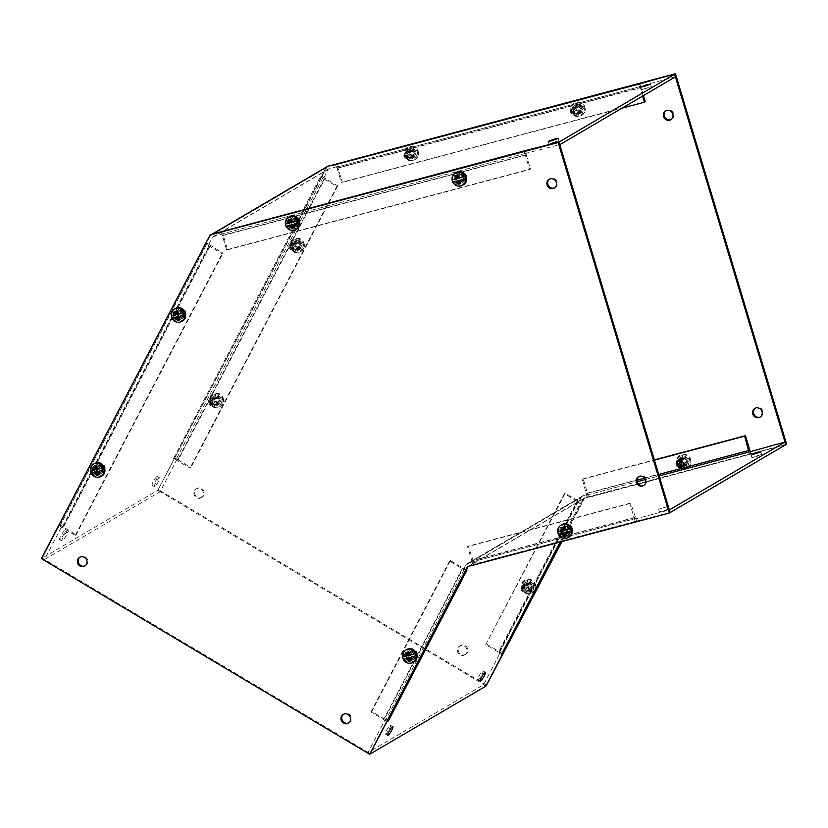 <?xml version="1.0" encoding="UTF-8"?>
<svg xmlns="http://www.w3.org/2000/svg" width="828" height="828" viewBox="0 0 828 828"><rect width="100%" height="100%" fill="white"/><g stroke="black" fill="none" stroke-linecap="round" stroke-linejoin="round"><path stroke-width="0.62" stroke-dasharray="4.14 3.1" d="M755.26 457.004L761.677 454.644L758.334 455.203L751.927 457.573L755.26 457.004M662.762 511.3L669.179 508.93L659.43 511.859L662.762 511.3M668.31 506.436L658.643 509.23L668.258 506.25M683.048 465.471A3.25 3.043 -120.4 0 0 684.932 461.186A3.25 3.043 -120.4 0 0 680.471 459.561A3.25 3.043 -120.4 0 0 683.048 465.471M682.21 465.957A3.25 3.043 -120.4 0 0 684.094 461.682A3.25 3.043 -120.4 0 0 679.633 460.047A3.25 3.043 -120.4 0 0 682.21 465.957M390.185 725.338A5.092 0.9 -59.2 0 1 390.547 725.266A5.092 0.9 -59.2 0 1 389.108 729.416A5.092 0.9 -59.2 0 1 385.703 733.939A5.092 0.9 -59.2 0 1 385.33 734.012A5.092 0.9 -59.2 0 1 386.769 729.861A5.092 0.9 -59.2 0 1 390.185 725.338M482.683 671.042A5.092 0.9 -59.2 0 1 483.045 670.97A5.092 0.9 -59.2 0 1 481.606 675.12A5.092 0.9 -59.2 0 1 478.191 679.653A5.092 0.9 -59.2 0 1 477.828 679.716A5.092 0.9 -59.2 0 1 479.267 675.565A5.092 0.9 -59.2 0 1 482.683 671.042M565.565 527.125A3.25 3.043 59.6 0 1 568.143 533.035A3.25 3.043 59.6 0 1 563.682 531.4A3.25 3.043 59.6 0 1 565.565 527.125M566.393 526.639A3.25 3.043 59.6 0 1 568.971 532.549A3.25 3.043 59.6 0 1 564.51 530.914A3.25 3.043 59.6 0 1 566.393 526.639M525.77 584.382A3.25 3.043 59.6 0 1 528.347 590.292A3.25 3.043 59.6 0 1 523.886 588.667A3.25 3.043 59.6 0 1 525.77 584.382M524.931 584.879A3.25 3.043 59.6 0 1 527.519 590.788A3.25 3.043 59.6 0 1 523.048 589.153A3.25 3.043 59.6 0 1 524.931 584.879M410.15 652.247A3.25 3.043 59.6 0 1 412.727 658.156A3.25 3.043 59.6 0 1 408.266 656.532A3.25 3.043 59.6 0 1 410.15 652.247M410.978 651.76A3.25 3.043 59.6 0 1 413.565 657.67A3.25 3.043 59.6 0 1 409.094 656.035A3.25 3.043 59.6 0 1 410.978 651.76M587.383 497.773L587.394 497.773A4.13 1.397 75.1 0 0 587.456 493.095L583.16 478.781L582.332 479.267L586.597 495.144L587.849 494.409L588.636 497.038L587.383 497.773L586.597 495.144L587.394 497.773L785.772 444.698L583.937 498.29L561.291 541.74M467.478 566.642L670.152 512.563L636.587 521.071A4.13 1.397 -104.9 0 1 636.463 521.122A4.13 1.397 -104.9 0 1 634.155 517.862L629.86 503.548L630.688 503.051L635.8 518.442L634.548 519.177L635.345 521.806M468.099 566.559L465.791 570.73L463.463 569.333L465.564 565.296A4.13 3.871 59.6 0 1 467.882 563.433L473.471 561.55L474.268 564.178L473.016 564.903L468.669 566.062L584.289 498.197L588.636 497.038M750.096 451.353A4.13 1.397 -104.9 0 1 749.713 454.675L748.916 452.047L749.713 454.675M587.849 494.409L583.502 495.568A4.13 3.871 -120.4 0 0 581.184 497.431L579.082 501.468L581.411 502.865L583.512 498.818A1.377 1.294 59.6 0 1 584.289 498.197M467.892 566.683A1.377 1.294 59.6 0 1 468.669 566.062M472.229 562.274L473.016 564.903M471.836 560.96A4.13 1.397 75.1 0 0 474.144 564.23A4.13 1.397 75.1 0 0 474.268 564.178L468.369 546.159L467.541 546.646L471.836 560.96L634.155 517.862M636.587 521.071L635.8 518.442L636.587 521.071L474.268 564.178M634.548 519.177L669.355 509.934M750.168 451.312L750.965 453.941M583.16 478.781L654.337 459.882M586.597 495.144L637.115 481.73M579.082 501.468L577.83 502.203L580.159 503.59L581.411 502.865M387.349 721.519L370.313 753.915M577.83 502.203L580.159 503.6A4.13 1.252 -152.5 0 0 580.335 503.424A4.13 1.252 -152.5 0 0 577.913 500.785L565.224 493.219L485.746 644.608L498.435 652.174L577.085 501.271L577.882 502.151L499.243 653.054L498.435 652.174M463.463 569.333L464.705 568.608L463.131 568.153L384.482 719.056L386.065 719.511L384.813 720.246L367.942 752.611L483.562 684.746L500.433 652.381L499.18 653.116L501.509 654.503L499.18 653.116M464.705 568.608L467.033 569.995L464.705 568.608L386.065 719.511L388.384 720.898L386.065 719.511M629.86 503.548L467.541 546.646M582.332 479.267L654.42 460.13M501.685 654.327A4.13 1.252 27.5 0 0 499.263 651.688L486.585 644.122M500.433 652.381L502.161 653.416M483.562 684.746L485.891 686.133M367.942 752.611L370.23 753.966M384.813 720.246L387.142 721.633M467.002 570.016A4.13 1.252 -152.5 0 1 462.293 568.65L449.604 561.084L450.442 560.597L463.131 568.153M384.482 719.056L371.793 711.5L370.965 711.987L383.643 719.553A4.13 1.252 27.5 0 0 387.607 721.022M630.688 503.051L468.369 546.159M577.085 501.271L564.396 493.705L565.224 493.219M449.604 561.084L370.965 711.987M564.396 493.705L485.746 644.608M450.442 560.597L371.793 711.5M62.328 540.829A5.092 0.9 -59.2 0 1 61.965 540.901A5.092 0.9 -59.2 0 1 63.404 536.751A5.092 0.9 -59.2 0 1 66.82 532.228A5.092 0.9 -59.2 0 1 67.182 532.156A5.092 0.9 -59.2 0 1 65.743 536.306A5.092 0.9 -59.2 0 1 62.328 540.829M64.48 530.831A5.092 0.9 120.8 0 0 61.075 535.364A5.092 0.9 120.8 0 0 59.637 539.514A5.092 0.9 120.8 0 0 59.999 539.442A5.092 0.9 120.8 0 0 63.414 534.919A5.092 0.9 120.8 0 0 64.853 530.769A5.092 0.9 120.8 0 0 64.48 530.831M154.826 486.543A5.092 0.9 -59.2 0 1 154.463 486.605A5.092 0.9 -59.2 0 1 155.892 482.455A5.092 0.9 -59.2 0 1 159.307 477.932A5.092 0.9 -59.2 0 1 159.669 477.859A5.092 0.9 -59.2 0 1 158.241 482.01A5.092 0.9 -59.2 0 1 154.826 486.543M156.978 476.545A5.092 0.9 120.8 0 0 153.563 481.068A5.092 0.9 120.8 0 0 152.135 485.218A5.092 0.9 120.8 0 0 152.497 485.156A5.092 0.9 120.8 0 0 155.912 480.623A5.092 0.9 120.8 0 0 157.341 476.473A5.092 0.9 120.8 0 0 156.978 476.545M102.186 468.327A3.25 3.043 59.6 0 1 100.881 471.919A3.25 3.043 59.6 0 1 96.276 469.9A3.25 3.043 59.6 0 1 97.58 466.309A3.25 3.043 59.6 0 1 102.186 468.327M103.024 467.841A3.25 3.043 59.6 0 1 101.709 471.432A3.25 3.043 59.6 0 1 97.104 469.404A3.25 3.043 59.6 0 1 98.418 465.812A3.25 3.043 59.6 0 1 103.024 467.841M182.967 313.346A3.25 3.043 59.6 0 1 181.653 316.938A3.25 3.043 59.6 0 1 177.047 314.919A3.25 3.043 59.6 0 1 178.351 311.318A3.25 3.043 59.6 0 1 182.967 313.346M183.795 312.86A3.25 3.043 59.6 0 1 182.481 316.451A3.25 3.043 59.6 0 1 177.875 314.423A3.25 3.043 59.6 0 1 179.19 310.831A3.25 3.043 59.6 0 1 183.795 312.86M215.787 404.354A3.25 3.043 -120.4 0 0 217.671 400.069A3.25 3.043 -120.4 0 0 213.2 398.444A3.25 3.043 -120.4 0 0 215.787 404.354M214.949 404.84A3.25 3.043 -120.4 0 0 216.832 400.566A3.25 3.043 -120.4 0 0 212.372 398.93A3.25 3.043 -120.4 0 0 214.949 404.84M296.559 249.373A3.25 3.043 -120.4 0 0 298.442 245.088A3.25 3.043 -120.4 0 0 293.971 243.463A3.25 3.043 -120.4 0 0 296.559 249.373M295.72 249.859A3.25 3.043 -120.4 0 0 297.604 245.574A3.25 3.043 -120.4 0 0 293.143 243.949A3.25 3.043 -120.4 0 0 295.72 249.859M555.474 141.629L558.817 141.071L549.067 143.989L555.474 141.629M647.972 87.333L651.315 86.774L641.555 89.703L647.972 87.333M459.892 174.884A3.25 3.043 59.6 0 1 462.469 180.794A3.25 3.043 59.6 0 1 458.008 179.169A3.25 3.043 59.6 0 1 459.892 174.884M460.72 174.397A3.25 3.043 59.6 0 1 463.297 180.307A3.25 3.043 59.6 0 1 458.836 178.672A3.25 3.043 59.6 0 1 460.72 174.397M293.195 219.151A3.25 3.043 59.6 0 1 295.772 225.061A3.25 3.043 59.6 0 1 291.301 223.425A3.25 3.043 59.6 0 1 293.195 219.151M294.023 218.664A3.25 3.043 59.6 0 1 296.6 224.574A3.25 3.043 59.6 0 1 292.139 222.939A3.25 3.043 59.6 0 1 294.023 218.664M577.375 113.229A3.25 3.043 -120.4 0 0 579.258 108.954A3.25 3.043 -120.4 0 0 574.798 107.319A3.25 3.043 -120.4 0 0 577.375 113.229M576.536 113.715A3.25 3.043 -120.4 0 0 578.42 109.441A3.25 3.043 -120.4 0 0 573.959 107.806A3.25 3.043 -120.4 0 0 576.536 113.715M410.678 157.496A3.25 3.043 -120.4 0 0 412.561 153.221A3.25 3.043 -120.4 0 0 408.09 151.586A3.25 3.043 -120.4 0 0 410.678 157.496M409.839 157.982A3.25 3.043 -120.4 0 0 411.723 153.708A3.25 3.043 -120.4 0 0 407.262 152.073A3.25 3.043 -120.4 0 0 409.839 157.982M62.638 526.453L60.361 525.014L62.69 526.401L61.438 527.136L44.577 559.5L160.197 491.635L177.057 459.271L175.815 460.006L173.487 458.619L174.729 457.884L157.869 490.238L42.249 558.103L59.109 525.749L60.361 525.014A4.13 1.252 27.5 0 0 60.185 525.18A4.13 1.252 27.5 0 0 62.607 527.829L75.296 535.385L76.124 534.898L62.638 526.453L209.515 244.684L207.186 243.297L205.934 244.032L210.146 235.939A4.13 3.871 59.6 0 1 211.554 234.459L211.978 234.21M209.453 244.746L222.949 253.192L222.111 253.678L209.422 246.113A4.13 1.252 -152.5 0 1 207.01 243.473A4.13 1.252 -152.5 0 1 207.176 243.297L207.186 243.297M327.174 166.594A4.13 3.871 -120.4 0 0 325.766 168.074L321.554 176.167L320.301 176.902A4.13 1.252 -152.5 0 1 325.042 178.248L337.731 185.814L336.903 186.3L322.63 178.289L323.883 177.554L321.554 176.167M61.438 527.136L59.109 525.749M44.577 559.5L42.249 558.103L210.892 234.5M160.197 491.635L157.869 490.238M177.057 459.271L174.729 457.884M178.227 459.964A4.13 1.252 27.5 0 0 173.487 458.608L190.078 468.017L190.916 467.53L178.227 459.964L325.042 178.248M320.301 176.902L322.63 178.289L320.301 176.902L173.487 458.608M323.883 177.554L328.095 169.471A1.377 1.294 -120.4 0 1 328.871 168.85L337.565 166.531L336.882 164.265M328.561 168.974L212.941 236.839A1.377 1.294 59.6 0 0 212.475 237.326L208.263 245.419L205.934 244.032M212.941 236.839A1.377 1.294 59.6 0 1 213.251 236.715L223.198 233.672L223.177 235.224L526.204 154.764L526.225 153.201L559.78 144.693M221.159 231.768L221.945 234.396M208.263 245.419L209.515 244.684L207.176 243.297L60.361 525.014M75.296 535.385L222.111 253.678M337.731 185.814L190.916 467.53M675.4 76.828L640.593 86.071L639.34 86.805L640.158 87.882L337.131 168.343L335.526 164.637L336.323 167.266L337.565 166.531M222.411 231.043L223.198 233.672L526.225 153.201L525.438 150.572L526.225 153.201M76.124 534.898L222.949 253.192M336.903 186.3L190.078 468.017M222.049 231.529A4.13 1.397 75.1 0 0 222.349 235.711L226.644 250.035L227.472 249.538L223.177 235.224M526.204 154.764L530.5 169.078L529.661 169.574L525.366 155.25A4.13 1.397 -104.9 0 1 525.407 150.593M638.678 84.125L638.616 84.145A4.13 1.397 -104.9 0 1 638.678 84.125A4.13 1.397 -104.9 0 1 640.986 87.385L643.449 95.582M337.131 168.343L341.426 182.657L342.264 182.17L337.969 167.846A4.13 1.397 75.1 0 0 335.785 164.575M640.593 86.071L639.806 83.442M336.323 167.266L639.34 86.805L638.554 84.177L639.351 86.805L336.365 167.246M524.973 153.936L524.186 151.307M222.411 231.033L223.198 233.662M226.644 250.035L529.661 169.574M642.611 96.079L640.158 87.882M645.281 101.709L342.264 182.17M227.472 249.538L530.5 169.078M622.066 108.137L341.426 182.657M671.146 119.47A5.092 4.771 -120.4 0 0 667.544 110A5.092 4.771 -120.4 0 0 666.022 110.735M760.383 416.919A5.092 4.771 -120.4 0 0 756.782 407.448A5.092 4.771 -120.4 0 0 755.26 408.183M200.935 497.731A5.092 4.771 -120.4 0 0 203.885 491.035A5.092 4.771 -120.4 0 0 196.898 488.479A5.092 4.771 -120.4 0 0 200.935 497.731M200.107 498.218A5.092 4.771 -120.4 0 0 203.057 491.521A5.092 4.771 -120.4 0 0 196.07 488.975A5.092 4.771 -120.4 0 0 200.107 498.218M464.498 654.834A5.092 4.771 -120.4 0 0 467.447 648.138A5.092 4.771 -120.4 0 0 460.461 645.581A5.092 4.771 -120.4 0 0 464.498 654.834M463.67 655.321A5.092 4.771 -120.4 0 0 466.619 648.624A5.092 4.771 -120.4 0 0 459.633 646.068A5.092 4.771 -120.4 0 0 463.67 655.321M578.637 114.202A4.782 4.482 -120.4 0 0 581.411 107.909A4.782 4.482 -120.4 0 0 574.849 105.508A4.782 4.482 -120.4 0 0 578.637 114.202M577.799 114.699A4.782 4.482 -120.4 0 0 580.573 108.406A4.782 4.482 -120.4 0 0 574.011 106.005A4.782 4.482 -120.4 0 0 577.799 114.699M217.039 405.327A4.782 4.482 -120.4 0 0 219.813 399.044A4.782 4.482 -120.4 0 0 213.251 396.643A4.782 4.482 -120.4 0 0 217.039 405.327M216.212 405.823A4.782 4.482 -120.4 0 0 218.985 399.531A4.782 4.482 -120.4 0 0 212.413 397.129A4.782 4.482 -120.4 0 0 216.212 405.823M529.144 591.368A4.782 4.482 -120.4 0 0 531.918 585.075A4.782 4.482 -120.4 0 0 525.356 582.674A4.782 4.482 -120.4 0 0 529.144 591.368M528.316 591.854A4.782 4.482 -120.4 0 0 531.09 585.562A4.782 4.482 -120.4 0 0 524.517 583.16A4.782 4.482 -120.4 0 0 528.316 591.854M684.311 466.443A4.782 4.482 -120.4 0 0 687.085 460.151A4.782 4.482 -120.4 0 0 680.523 457.749A4.782 4.482 -120.4 0 0 684.311 466.443M683.483 466.93A4.782 4.482 -120.4 0 0 686.257 460.637A4.782 4.482 -120.4 0 0 679.684 458.236A4.782 4.482 -120.4 0 0 683.483 466.93M411.951 158.469A4.782 4.482 -120.4 0 0 414.724 152.176A4.782 4.482 -120.4 0 0 408.163 149.775A4.782 4.482 -120.4 0 0 411.951 158.469M411.123 158.955A4.782 4.482 -120.4 0 0 413.896 152.662A4.782 4.482 -120.4 0 0 407.324 150.261A4.782 4.482 -120.4 0 0 411.123 158.955M297.801 250.366A4.782 4.482 -120.4 0 0 300.574 244.074A4.782 4.482 -120.4 0 0 294.012 241.672A4.782 4.482 -120.4 0 0 297.801 250.366M296.973 250.853A4.782 4.482 -120.4 0 0 299.746 244.57A4.782 4.482 -120.4 0 0 293.174 242.169A4.782 4.482 -120.4 0 0 296.973 250.853M486.036 685.874L157.848 490.248L326.253 167.132M157.848 490.248L327.35 166.138M486.967 685.449L158.686 489.762M583.937 498.29L584.765 497.804L561.964 541.553M786.6 444.212L584.765 497.804M554.698 187.821A5.092 4.771 -120.4 0 0 551.086 178.351A5.092 4.771 -120.4 0 0 549.564 179.086M643.936 485.27A5.092 4.771 -120.4 0 0 640.323 475.8A5.092 4.771 -120.4 0 0 638.802 476.535M85.18 565.835A5.092 4.771 -120.4 0 0 81.568 556.364A5.092 4.771 -120.4 0 0 80.047 557.099M348.733 722.937A5.092 4.771 -120.4 0 0 345.131 713.467A5.092 4.771 -120.4 0 0 343.61 714.202M462.19 182.553A4.782 4.482 -120.4 0 0 464.953 176.271A4.782 4.482 -120.4 0 0 458.391 173.87A4.782 4.482 -120.4 0 0 462.19 182.553M461.351 183.05A4.782 4.482 -120.4 0 0 464.125 176.757A4.782 4.482 -120.4 0 0 457.563 174.356A4.782 4.482 -120.4 0 0 461.351 183.05M100.592 473.688A4.782 4.482 -120.4 0 0 103.365 467.396A4.782 4.482 -120.4 0 0 96.793 464.994A4.782 4.482 -120.4 0 0 100.592 473.688M99.753 474.175A4.782 4.482 -120.4 0 0 102.527 467.882A4.782 4.482 -120.4 0 0 95.965 465.481A4.782 4.482 -120.4 0 0 99.753 474.175M412.696 659.719A4.782 4.482 -120.4 0 0 415.47 653.427A4.782 4.482 -120.4 0 0 408.897 651.025A4.782 4.482 -120.4 0 0 412.696 659.719M411.858 660.206A4.782 4.482 -120.4 0 0 414.631 653.913A4.782 4.482 -120.4 0 0 408.069 651.522A4.782 4.482 -120.4 0 0 411.858 660.206M567.863 534.795A4.782 4.482 -120.4 0 0 570.637 528.502A4.782 4.482 -120.4 0 0 564.065 526.101A4.782 4.482 -120.4 0 0 567.863 534.795M567.025 535.281A4.782 4.482 -120.4 0 0 569.799 528.988A4.782 4.482 -120.4 0 0 563.237 526.587A4.782 4.482 -120.4 0 0 567.025 535.281M295.503 226.82A4.782 4.482 -120.4 0 0 298.277 220.527A4.782 4.482 -120.4 0 0 291.704 218.126A4.782 4.482 -120.4 0 0 295.503 226.82M294.664 227.307A4.782 4.482 -120.4 0 0 297.438 221.014A4.782 4.482 -120.4 0 0 290.876 218.613A4.782 4.482 -120.4 0 0 294.664 227.307M181.353 318.718A4.782 4.482 -120.4 0 0 184.126 312.425A4.782 4.482 -120.4 0 0 177.554 310.034A4.782 4.482 -120.4 0 0 181.353 318.718M180.514 319.215A4.782 4.482 -120.4 0 0 183.288 312.922A4.782 4.482 -120.4 0 0 176.726 310.521A4.782 4.482 -120.4 0 0 180.514 319.215M41.4 558.61L42.228 558.113L370.52 753.801M575.491 103.707C568.091 105.311 571.848 117.845 579.051 115.578C586.441 113.974 582.684 101.43 575.491 103.707M578.7 109.793L572.355 111.759L578.7 109.793L579.507 113.115L581.618 112.649L580.79 109.234L585.148 108.354L580.79 109.234M580.211 107.019L584.496 106.17L580.211 107.019L579.269 103.676L577.168 104.142L578.12 107.578L571.693 109.565L578.12 107.578M572.355 111.759A7.131 6.676 59.6 0 1 571.693 109.565M578.306 113.105A3.633 3.405 -120.4 0 0 580.418 108.323A3.633 3.405 -120.4 0 0 575.429 106.501A3.633 3.405 -120.4 0 0 578.306 113.105M572.955 108.085A3.633 3.405 59.6 0 1 575.843 114.688A3.633 3.405 59.6 0 1 570.854 112.867A3.633 3.405 59.6 0 1 572.955 108.085M572.945 109.389A2.484 2.329 59.6 0 1 575.915 111.159A2.484 2.329 59.6 0 1 574.363 114.129A2.484 2.329 59.6 0 1 571.392 112.36A2.484 2.329 59.6 0 1 572.945 109.389M585.189 108.292L585.148 108.354A7.131 6.676 59.6 0 0 584.496 106.17L584.527 106.098C582.674 102.807 579.931 101.502 576.298 102.175L574.611 102.869A7.183 6.727 -120.4 0 0 580.304 115.91A7.183 6.727 -120.4 0 0 584.465 106.47A7.183 6.727 -120.4 0 0 574.611 102.869L573.918 103.283A7.183 6.727 -120.4 0 0 579.61 116.313A7.183 6.727 -120.4 0 0 583.771 106.884A7.183 6.727 -120.4 0 0 573.918 103.283C567.056 106.802 572.262 118.735 579.579 116.334L581.887 115.258C584.371 113.622 585.468 111.304 585.189 108.292M577.261 108.085L576.35 104.618L578.472 104.152L579.341 107.537M579.921 109.741L580.801 113.125L578.689 113.602L577.83 110.3M579.507 113.115L578.689 113.602M576.35 104.618L577.168 104.142M579.269 103.676L578.472 104.152M580.801 113.125L581.618 112.649M213.893 394.832C206.493 396.436 210.26 408.97 217.453 406.703C224.843 405.099 221.086 392.565 213.893 394.832M217.102 400.918L210.757 402.884L217.102 400.918L217.919 404.24L220.02 403.774L219.192 400.359L223.56 399.479L219.192 400.359M218.623 398.154L222.898 397.295L218.623 398.154L217.681 394.801L215.57 395.266L216.532 398.703L210.105 400.69L216.532 398.703M210.757 402.884A7.131 6.676 59.6 0 1 210.105 400.69M216.708 404.24A3.633 3.405 -120.4 0 0 218.82 399.458A3.633 3.405 -120.4 0 0 213.831 397.626A3.633 3.405 -120.4 0 0 216.708 404.24M211.368 399.21A3.633 3.405 59.6 0 1 214.245 405.823A3.633 3.405 59.6 0 1 209.256 403.992A3.633 3.405 59.6 0 1 211.368 399.21M211.347 400.514A2.484 2.329 59.6 0 1 214.317 402.284A2.484 2.329 59.6 0 1 212.775 405.265A2.484 2.329 59.6 0 1 209.794 403.484A2.484 2.329 59.6 0 1 211.347 400.514M223.591 399.417L223.56 399.479A7.131 6.676 59.6 0 0 222.898 397.295L222.929 397.223C221.076 393.931 218.333 392.627 214.7 393.3L213.024 393.993A7.183 6.727 -120.4 0 0 218.706 407.034A7.183 6.727 -120.4 0 0 222.867 397.595A7.183 6.727 -120.4 0 0 213.024 393.993L212.33 394.407A7.183 6.727 -120.4 0 0 218.012 407.448A7.183 6.727 -120.4 0 0 222.173 398.009A7.183 6.727 -120.4 0 0 212.33 394.407C205.468 397.926 210.674 409.86 217.992 407.459L220.289 406.382C222.773 404.747 223.881 402.429 223.591 399.417M215.663 399.21L214.762 395.743L216.874 395.277L217.754 398.661M218.323 400.876L219.203 404.261L217.091 404.726L216.232 401.425M217.919 404.24L217.091 404.726M214.762 395.743L215.57 395.266M217.681 394.801L216.874 395.277M219.203 404.261L220.02 403.774M525.997 580.863C518.597 582.467 522.364 595.011 529.558 592.734C536.948 591.13 533.191 578.596 525.997 580.863M529.206 586.959L522.861 588.915L529.206 586.959L530.024 590.281L532.125 589.815L531.297 586.4L535.664 585.52L531.297 586.4M530.727 584.185L535.002 583.326L530.727 584.185L529.785 580.842L527.674 581.297L528.637 584.744L522.209 586.731L528.637 584.744M522.861 588.915A7.131 6.676 59.6 0 1 522.209 586.731M528.823 590.271A3.633 3.405 -120.4 0 0 530.924 585.489A3.633 3.405 -120.4 0 0 525.935 583.668A3.633 3.405 -120.4 0 0 528.823 590.271M523.472 585.251A3.633 3.405 59.6 0 1 526.349 591.854A3.633 3.405 59.6 0 1 521.361 590.033A3.633 3.405 59.6 0 1 523.472 585.251M523.451 586.545A2.484 2.329 59.6 0 1 526.422 588.325A2.484 2.329 59.6 0 1 524.88 591.295A2.484 2.329 59.6 0 1 521.899 589.526A2.484 2.329 59.6 0 1 523.451 586.545M535.695 585.458L535.664 585.52A7.131 6.676 59.6 0 0 535.002 583.326L535.033 583.264C533.191 579.973 530.438 578.658 526.805 579.331L525.128 580.035A7.183 6.727 -120.4 0 0 530.81 593.076A7.183 6.727 -120.4 0 0 534.971 583.636A7.183 6.727 -120.4 0 0 525.128 580.035L524.434 580.438A7.183 6.727 -120.4 0 0 530.117 593.479A7.183 6.727 -120.4 0 0 534.277 584.04A7.183 6.727 -120.4 0 0 524.434 580.438C517.572 583.968 522.779 595.901 530.096 593.49L532.394 592.413C534.878 590.788 535.985 588.47 535.695 585.458M527.767 585.251L526.867 581.784L528.978 581.308L529.858 584.692M530.427 586.907L531.307 590.292L529.195 590.757L528.336 587.466M530.024 590.281L529.195 590.757M526.867 581.784L527.674 581.297M529.785 580.842L528.978 581.308M531.307 590.292L532.125 589.815M681.165 455.938C673.764 457.542 677.532 470.076 684.725 467.81C692.115 466.205 688.358 453.672 681.165 455.938M684.373 462.024L678.029 463.99L684.373 462.024L685.191 465.346L687.292 464.891L686.464 461.475L690.821 460.596L686.464 461.475M685.894 459.261L690.169 458.401L685.894 459.261L684.953 455.917L682.841 456.373L683.804 459.819L677.376 461.796L683.804 459.819M678.029 463.99A7.131 6.676 59.6 0 1 677.376 461.796M683.98 465.346A3.633 3.405 -120.4 0 0 686.091 460.565A3.633 3.405 -120.4 0 0 681.102 458.743A3.633 3.405 -120.4 0 0 683.98 465.346M690.862 460.534L690.821 460.596A7.131 6.676 59.6 0 0 690.169 458.401L690.2 458.329C688.347 455.048 685.605 453.734 681.972 454.406L680.295 455.11A7.183 6.727 -120.4 0 0 685.977 468.151A7.183 6.727 -120.4 0 0 690.138 458.712A7.183 6.727 -120.4 0 0 680.295 455.11L679.602 455.514A7.183 6.727 -120.4 0 0 685.284 468.555A7.183 6.727 -120.4 0 0 689.445 459.116A7.183 6.727 -120.4 0 0 679.602 455.514C672.74 459.043 677.935 470.977 685.253 468.565L687.561 467.489C690.045 465.864 691.152 463.545 690.862 460.534M682.934 460.327L682.034 456.849L684.145 456.383L685.025 459.768M685.594 461.983L686.474 465.367L684.363 465.833L683.504 462.541M685.191 465.346L684.363 465.833M682.034 456.849L682.841 456.373M684.953 455.917L684.145 456.383M686.474 465.367L687.292 464.891M458.205 172.545C465.398 170.278 469.155 182.812 461.765 184.416C454.572 186.683 450.805 174.149 458.205 172.545M461.02 181.953A3.633 3.405 59.6 0 1 458.143 175.35A3.633 3.405 59.6 0 1 463.131 177.171A3.633 3.405 59.6 0 1 461.02 181.953M462.21 173.093A3.633 3.405 -120.4 0 0 460.099 177.875A3.633 3.405 -120.4 0 0 465.088 179.697A3.633 3.405 -120.4 0 0 462.21 173.093M462.883 173.983A2.484 2.329 -120.4 0 0 461.331 176.964A2.484 2.329 -120.4 0 0 464.311 178.734A2.484 2.329 -120.4 0 0 465.853 175.764A2.484 2.329 -120.4 0 0 462.883 173.983M457.242 178.393L452.098 179.759A7.131 6.676 -120.4 0 0 452.109 179.862M464.891 176.364L458.464 178.351M459.333 177.844L458.174 174.439L456.187 175.288M460.264 183.526L461.175 183.247L460.078 180.007M460.358 183.723L461.175 183.247M458.174 174.439L457.356 174.915M455.307 175.557L456.114 175.081M96.607 463.67C103.8 461.403 107.568 473.937 100.167 475.541C92.974 477.808 89.207 465.274 96.607 463.67M99.432 473.078A3.633 3.405 59.6 0 1 96.545 466.474A3.633 3.405 59.6 0 1 101.533 468.296A3.633 3.405 59.6 0 1 99.432 473.078M100.612 464.218A3.633 3.405 -120.4 0 0 98.501 469A3.633 3.405 -120.4 0 0 103.49 470.821A3.633 3.405 -120.4 0 0 100.612 464.218M101.285 465.108A2.484 2.329 -120.4 0 0 99.743 468.089A2.484 2.329 -120.4 0 0 102.713 469.859A2.484 2.329 -120.4 0 0 104.266 466.888A2.484 2.329 -120.4 0 0 101.285 465.108M95.655 469.528L90.5 470.894A7.131 6.676 -120.4 0 0 90.521 470.987M103.303 467.489L96.876 469.476M97.745 468.969L96.576 465.564L94.589 466.412M98.667 474.651L99.588 474.372L98.48 471.142M98.76 474.848L99.588 474.372M96.576 465.564L95.769 466.04M93.709 466.681L94.516 466.205M408.711 649.711C415.904 647.444 419.672 659.978 412.272 661.582C405.078 663.849 401.321 651.315 408.711 649.711M411.537 659.109A3.633 3.405 59.6 0 1 408.649 652.505A3.633 3.405 59.6 0 1 413.638 654.337A3.633 3.405 59.6 0 1 411.537 659.109M412.717 650.259A3.633 3.405 -120.4 0 0 410.616 655.041A3.633 3.405 -120.4 0 0 415.604 656.863A3.633 3.405 -120.4 0 0 412.717 650.259M413.389 651.15A2.484 2.329 -120.4 0 0 411.847 654.12A2.484 2.329 -120.4 0 0 414.818 655.9A2.484 2.329 -120.4 0 0 416.37 652.919A2.484 2.329 -120.4 0 0 413.389 651.15M407.759 655.559L402.605 656.925A7.131 6.676 -120.4 0 0 402.625 657.028M415.408 653.53L408.98 655.517M409.85 655L408.69 651.605L406.693 652.443M410.771 660.692L411.692 660.402L410.584 657.173M410.864 660.889L411.692 660.402M408.69 651.605L407.873 652.081M405.823 652.712L406.62 652.247M563.878 524.786C571.072 522.509 574.839 535.043 567.439 536.658C560.245 538.924 556.478 526.391 563.878 524.786M566.704 534.184A3.633 3.405 59.6 0 1 563.816 527.581A3.633 3.405 59.6 0 1 568.805 529.402A3.633 3.405 59.6 0 1 566.704 534.184M567.884 525.335A3.633 3.405 -120.4 0 0 565.772 530.117A3.633 3.405 -120.4 0 0 570.761 531.938A3.633 3.405 -120.4 0 0 567.884 525.335M568.557 526.225A2.484 2.329 -120.4 0 0 567.004 529.195A2.484 2.329 -120.4 0 0 569.985 530.976A2.484 2.329 -120.4 0 0 571.537 527.995A2.484 2.329 -120.4 0 0 568.557 526.225M562.926 530.634L557.772 532A7.131 6.676 -120.4 0 0 557.793 532.093M570.575 528.606L564.147 530.582M565.006 530.075L563.847 526.68L561.86 527.519M565.938 535.757L566.849 535.478L565.752 532.249M566.031 535.964L566.849 535.478M563.847 526.68L563.04 527.157M560.98 527.788L561.788 527.312M177.368 308.709C184.561 306.443 188.329 318.977 180.928 320.581C173.735 322.848 169.968 310.314 177.368 308.709M180.193 318.118A3.633 3.405 59.6 0 1 177.306 311.504A3.633 3.405 59.6 0 1 182.295 313.336A3.633 3.405 59.6 0 1 180.193 318.118M181.373 309.258A3.633 3.405 -120.4 0 0 179.272 314.04A3.633 3.405 -120.4 0 0 184.261 315.861A3.633 3.405 -120.4 0 0 181.373 309.258M182.046 310.148A2.484 2.329 -120.4 0 0 180.504 313.129A2.484 2.329 -120.4 0 0 183.474 314.899A2.484 2.329 -120.4 0 0 185.027 311.928A2.484 2.329 -120.4 0 0 182.046 310.148M176.416 314.557L171.261 315.923A7.131 6.676 -120.4 0 0 171.282 316.027M184.064 312.529L177.637 314.516M178.506 314.009L177.337 310.603L175.35 311.452M179.428 319.691L180.349 319.401L179.241 316.172M179.521 319.887L180.349 319.401M177.337 310.603L176.53 311.08M174.48 311.721L175.277 311.245M291.518 216.801C298.711 214.535 302.479 227.069 295.079 228.673C287.885 230.95 284.118 218.406 291.518 216.801M294.344 226.21A3.633 3.405 59.6 0 1 291.456 219.606A3.633 3.405 59.6 0 1 296.445 221.428A3.633 3.405 59.6 0 1 294.344 226.21M295.524 217.35A3.633 3.405 -120.4 0 0 293.412 222.132A3.633 3.405 -120.4 0 0 298.401 223.964A3.633 3.405 -120.4 0 0 295.524 217.35M296.196 218.25A2.484 2.329 -120.4 0 0 294.654 221.221A2.484 2.329 -120.4 0 0 297.625 222.991A2.484 2.329 -120.4 0 0 299.177 220.02A2.484 2.329 -120.4 0 0 296.196 218.25M290.566 222.66L285.412 224.026A7.131 6.676 -120.4 0 0 285.432 224.119M298.215 220.621L291.787 222.608M292.657 222.101L291.487 218.695L289.5 219.544M293.578 227.783L294.499 227.503L293.391 224.274M293.671 227.99L294.499 227.503M291.487 218.695L290.68 219.182M288.62 219.813L289.427 219.337M294.654 239.872C287.254 241.476 291.021 254.01 298.215 251.743C305.604 250.139 301.847 237.595 294.654 239.872M297.863 245.957L291.518 247.924L297.863 245.957L298.68 249.28L300.781 248.814L299.953 245.398L304.321 244.519L299.953 245.398M299.384 243.184L303.659 242.335L299.384 243.184L298.442 239.841L296.331 240.306L297.293 243.742L290.866 245.73L297.293 243.742M291.518 247.924A7.131 6.676 59.6 0 1 290.866 245.73M297.469 249.269A3.633 3.405 -120.4 0 0 299.581 244.488A3.633 3.405 -120.4 0 0 294.592 242.666A3.633 3.405 -120.4 0 0 297.469 249.269M292.129 244.25A3.633 3.405 59.6 0 1 295.006 250.853A3.633 3.405 59.6 0 1 290.017 249.031A3.633 3.405 59.6 0 1 292.129 244.25M292.108 245.554A2.484 2.329 59.6 0 1 295.079 247.324A2.484 2.329 59.6 0 1 293.536 250.294A2.484 2.329 59.6 0 1 290.556 248.524A2.484 2.329 59.6 0 1 292.108 245.554M304.352 244.457L304.321 244.519A7.131 6.676 59.6 0 0 303.659 242.335L303.69 242.262C301.837 238.971 299.094 237.667 295.461 238.34L293.785 239.033A7.183 6.727 -120.4 0 0 299.467 252.074A7.183 6.727 -120.4 0 0 303.628 242.635A7.183 6.727 -120.4 0 0 293.785 239.033L293.091 239.447A7.183 6.727 -120.4 0 0 298.773 252.478A7.183 6.727 -120.4 0 0 302.934 243.049A7.183 6.727 -120.4 0 0 293.091 239.447C286.229 242.966 291.435 254.9 298.753 252.499L301.05 251.412C303.534 249.787 304.642 247.468 304.352 244.457M296.424 244.25L295.524 240.782L297.635 240.317L298.515 243.701M299.084 245.906L299.964 249.29L297.852 249.756L296.993 246.465M298.68 249.28L297.852 249.756M295.524 240.782L296.331 240.306M298.442 239.841L297.635 240.317M299.964 249.29L300.781 248.814M408.804 147.964C401.404 149.568 405.171 162.102 412.365 159.835C419.755 158.231 415.998 145.697 408.804 147.964M412.013 154.049L405.668 156.016L412.013 154.049L412.83 157.372L414.931 156.906L414.103 153.501L418.471 152.621L414.103 153.501M413.534 151.286L417.809 150.427L413.534 151.286L412.592 147.933L410.481 148.398L411.444 151.834L405.016 153.822L411.444 151.834M405.668 156.016A7.131 6.676 59.6 0 1 405.016 153.822M411.619 157.372A3.633 3.405 -120.4 0 0 413.731 152.59A3.633 3.405 -120.4 0 0 408.742 150.758A3.633 3.405 -120.4 0 0 411.619 157.372M406.279 152.342A3.633 3.405 59.6 0 1 409.156 158.955A3.633 3.405 59.6 0 1 404.167 157.123A3.633 3.405 59.6 0 1 406.279 152.342M406.258 153.646A2.484 2.329 59.6 0 1 409.229 155.416A2.484 2.329 59.6 0 1 407.686 158.396A2.484 2.329 59.6 0 1 404.706 156.616A2.484 2.329 59.6 0 1 406.258 153.646M418.502 152.559L418.471 152.621A7.131 6.676 59.6 0 0 417.809 150.427L417.84 150.354C415.987 147.063 413.244 145.759 409.612 146.432L407.935 147.136A7.183 6.727 -120.4 0 0 413.617 160.166A7.183 6.727 -120.4 0 0 417.778 150.737A7.183 6.727 -120.4 0 0 407.935 147.136L407.241 147.539A7.183 6.727 -120.4 0 0 412.924 160.58A7.183 6.727 -120.4 0 0 417.084 151.141A7.183 6.727 -120.4 0 0 407.241 147.539C400.379 151.058 405.585 162.992 412.903 160.591L415.201 159.514C417.685 157.889 418.792 155.56 418.502 152.559M410.574 152.352L409.674 148.874L411.785 148.409L412.665 151.793M413.234 154.008L414.114 157.392L412.002 157.858L411.143 154.557M412.83 157.372L412.002 157.858M409.674 148.874L410.481 148.398M412.592 147.933L411.785 148.409M414.114 157.392L414.931 156.906M587.456 493.095L749.775 449.997M583.512 498.818L468.358 566.414M645.447 479.515L659.14 475.883M467.882 563.433L583.502 495.568M635.8 518.442L473.481 561.539L635.759 518.463M560.121 542.05L580.159 503.6M581.184 497.431L465.564 565.296M658.715 474.444L644.681 478.17M636.939 480.23L586.628 493.591M634.983 517.376L472.664 560.473M499.263 651.688L577.913 500.785M462.293 568.65L383.643 719.553M210.146 235.939L325.766 168.074M62.607 527.829L209.422 246.113M62.69 526.401L209.515 244.684M322.63 178.289L175.815 460.006M212.475 237.326L328.095 169.471M328.871 168.85L213.251 236.715M210.26 245.626L63.435 527.343M324.214 178.744L177.399 460.451M222.349 235.711L525.366 155.25M640.986 87.385L337.969 167.846M577.499 105.177L575.729 108.209M576.391 110.403L579.3 112.122M581.391 111.542L582.85 108.685M582.188 106.501L579.641 104.825M215.901 396.301L214.141 399.344M214.794 401.528L217.712 403.246M219.793 402.667L221.252 399.82M220.6 397.626L218.043 395.95M528.005 582.343L526.246 585.375M526.898 587.569L529.816 589.288M531.897 588.698L533.356 585.851M532.704 583.657L530.148 581.991M683.172 457.418L681.413 460.451M682.065 462.645L684.984 464.353M687.064 463.773L688.523 460.927M687.871 458.733L685.315 457.056M463.328 184.841A7.183 6.727 59.6 0 1 453.485 181.239A7.183 6.727 59.6 0 1 456.062 172.462M461.051 185.907A7.183 6.727 59.6 0 1 455.369 172.866M101.73 475.965A7.183 6.727 59.6 0 1 91.887 472.364A7.183 6.727 59.6 0 1 94.464 463.587M99.463 477.031A7.183 6.727 59.6 0 1 93.771 463.99M413.834 662.007A7.183 6.727 59.6 0 1 403.992 658.405A7.183 6.727 59.6 0 1 406.569 649.628M411.568 663.073A7.183 6.727 59.6 0 1 405.875 650.032M569.002 537.082A7.183 6.727 59.6 0 1 559.159 533.48A7.183 6.727 59.6 0 1 561.736 524.693M566.735 538.138A7.183 6.727 59.6 0 1 561.042 525.107M182.491 321.005A7.183 6.727 59.6 0 1 172.648 317.403A7.183 6.727 59.6 0 1 175.226 308.627M180.225 322.071A7.183 6.727 59.6 0 1 174.532 309.03M296.641 229.097A7.183 6.727 59.6 0 1 286.798 225.495A7.183 6.727 59.6 0 1 289.376 216.719M294.375 230.163A7.183 6.727 59.6 0 1 288.682 217.133M296.662 241.341L294.903 244.374M295.555 246.568L298.473 248.286M300.554 247.707L302.013 244.85M301.361 242.666L298.804 240.989M410.812 149.433L409.053 152.476M409.705 154.66L412.623 156.378M414.704 155.799L416.163 152.952M415.511 150.758L412.955 149.081M760.891 452.016L761.677 454.644M668.393 506.301L669.179 508.93M682.924 465.657L683.762 465.17M390.547 725.266L392.876 726.653M483.045 670.97L485.374 672.367M568.971 532.549L568.143 533.035M527.519 590.788L528.347 590.292M413.565 657.67L412.727 658.156M583.988 498.321L468.369 566.186M636.463 521.122L474.144 564.23M751.131 454.945L751.927 457.573M658.643 509.23L659.43 511.859M582.591 495.951L466.971 563.816M679.633 460.047L680.471 459.561M560.214 542.019L580.335 503.424M385.33 734.012L387.659 735.399M477.828 679.716L480.157 681.113M499.243 653.054L577.882 502.151M565.679 526.929L564.851 527.426M524.217 585.168L525.055 584.682M410.264 652.06L409.436 652.547M59.637 539.514L61.965 540.901M152.135 485.218L154.463 486.605M101.709 471.432L100.881 471.919M182.481 316.451L181.653 316.938M215.663 404.54L216.501 404.054M296.434 249.559L297.273 249.073M558.031 138.442L558.817 141.071M650.518 84.145L651.315 86.774M463.297 180.307L462.469 180.794M296.6 224.574L295.772 225.061M577.251 113.426L578.089 112.929M410.553 157.682L411.392 157.196M60.185 525.18L207.01 243.473M64.853 530.769L67.182 532.156M157.341 476.473L159.669 477.859M98.418 465.812L97.58 466.309M179.19 310.831L178.351 311.318M212.372 398.93L213.2 398.444M293.143 243.949L293.971 243.463M548.271 141.36L549.067 143.989M640.769 87.075L641.555 89.703M460.006 174.698L459.178 175.184M293.309 218.965L292.47 219.451M573.959 107.806L574.798 107.319M407.262 152.073L408.09 151.586M670.742 119.739L671.57 119.253M759.98 417.188L760.818 416.701M201.225 497.752L202.053 497.266M464.787 654.855L465.615 654.368M578.855 114.254L579.693 113.767M217.257 405.378L218.095 404.892M529.371 591.42L530.199 590.933M684.528 466.495L685.367 465.998M412.168 158.51L413.006 158.024M298.028 250.418L298.856 249.932M665.588 110.952L666.416 110.466M754.825 408.401L755.664 407.914M196.07 488.975L196.898 488.479M459.633 646.068L460.461 645.581M574.011 106.005L574.849 105.508M212.413 397.129L213.251 396.643M524.517 583.16L525.356 582.674M679.684 458.236L680.523 457.749M407.324 150.261L408.163 149.775M293.174 242.169L294.012 241.672M554.294 188.091L555.122 187.604M643.532 485.539L644.36 485.053M84.777 566.104L85.605 565.617M348.329 723.206L349.168 722.72M462.407 182.605L463.235 182.119M100.809 473.73L101.637 473.243M412.913 659.771L413.752 659.285M568.08 534.847L568.908 534.36M295.72 226.872L296.559 226.375M181.57 318.77L182.408 318.283M549.14 179.303L549.968 178.817M638.378 476.762L639.206 476.266M79.623 557.327L80.451 556.84M343.175 714.429L344.013 713.933M457.563 174.356L458.391 173.87M95.965 465.481L96.793 464.994M408.069 651.522L408.897 651.025M563.237 526.587L564.065 526.101M290.876 218.613L291.704 218.126M176.726 310.521L177.554 310.034M579.103 112.774L575.843 114.688M575.429 106.501L572.158 108.416M217.516 403.898L214.245 405.823M213.831 397.626L210.56 399.551M529.62 589.94L526.349 591.854M525.935 583.668L522.665 585.582M458.143 175.35L461.403 173.425M461.827 181.622L465.088 179.697M96.545 466.474L99.815 464.549M100.229 472.747L103.49 470.821M408.649 652.505L411.92 650.591M412.334 658.777L415.604 656.863M563.816 527.581L567.087 525.666M567.501 533.853L570.761 531.938M177.306 311.504L180.576 309.589M180.99 317.786L184.261 315.861M291.456 219.606L294.727 217.692M295.141 225.878L298.401 223.964M298.277 248.938L295.006 250.853M294.592 242.666L291.321 244.581M412.427 157.041L409.156 158.955M408.742 150.758L405.472 152.683"/><path stroke-width="1.24" d="M757.548 452.574L760.891 452.016L751.131 454.945L757.548 452.574M392.513 726.725A5.092 0.9 -59.2 0 1 392.876 726.653A5.092 0.9 -59.2 0 1 391.437 730.803A5.092 0.9 -59.2 0 1 388.032 735.336A5.092 0.9 -59.2 0 1 387.659 735.399A5.092 0.9 -59.2 0 1 389.098 731.248A5.092 0.9 -59.2 0 1 392.513 726.725M485.011 672.429A5.092 0.9 -59.2 0 1 485.374 672.367A5.092 0.9 -59.2 0 1 483.935 676.517A5.092 0.9 -59.2 0 1 480.519 681.04A5.092 0.9 -59.2 0 1 480.157 681.113A5.092 0.9 -59.2 0 1 481.596 676.962A5.092 0.9 -59.2 0 1 485.011 672.429M211.554 234.459A4.13 3.871 59.6 0 1 212.465 234.076L525.428 150.572A4.13 1.397 -104.9 0 1 525.428 150.572L558.993 142.064L674.613 74.199L785.772 444.698L670.152 512.563L669.355 509.934L784.975 442.069L785.772 444.698L786.6 444.212L675.441 73.713L638.554 84.177A4.13 1.397 -104.9 0 1 638.574 84.166L335.661 164.586A4.13 1.397 75.1 0 0 335.537 164.637L328.085 166.211A4.13 3.871 -120.4 0 0 327.174 166.594L211.978 234.21M784.975 442.069L748.926 452.047L744.641 436.17L745.479 435.683L749.775 449.997A4.13 1.397 -104.9 0 1 750.096 451.353M654.337 459.882L745.479 435.683M748.916 452.047L659.14 475.883M370.313 753.915L485.891 686.133L502.762 653.768L501.509 654.503A4.13 1.252 27.5 0 0 501.685 654.327L560.214 542.019M465.998 570.606L467.033 569.995A4.13 1.252 -152.5 0 1 467.002 570.016M387.607 721.022A4.13 1.252 27.5 0 0 388.394 720.898L387.349 721.519M654.42 460.13L744.641 436.17M502.161 653.416L502.762 653.768M467.033 569.995L388.394 720.898M554.688 139L558.031 138.442L551.614 140.801L548.271 141.36L554.688 139M647.185 84.704L650.518 84.145L644.112 86.516L640.769 87.075L647.185 84.704M210.064 234.986L558.165 142.551L669.314 513.049L467.478 566.642L369.681 754.287L41.4 558.61L210.064 234.986L558.993 142.064L559.78 144.693L675.4 76.828L674.613 74.199L326.511 166.635L675.441 73.713M643.449 95.582L645.281 101.709L644.453 102.196L642.611 96.079M644.453 102.196L622.066 108.137M666.022 110.735A5.092 4.771 -120.4 0 0 671.146 119.47M669.624 120.205A5.092 4.771 -120.4 0 0 672.574 113.508A5.092 4.771 -120.4 0 0 665.588 110.952A5.092 4.771 -120.4 0 0 669.624 120.205M755.26 408.183A5.092 4.771 -120.4 0 0 760.383 416.919M758.862 417.654A5.092 4.771 -120.4 0 0 761.812 410.957A5.092 4.771 -120.4 0 0 754.825 408.401A5.092 4.771 -120.4 0 0 758.862 417.654M561.291 541.74L486.036 685.874M486.139 685.936L561.964 541.553M549.564 179.086A5.092 4.771 -120.4 0 0 554.698 187.821M553.166 188.556A5.092 4.771 -120.4 0 0 556.116 181.86A5.092 4.771 -120.4 0 0 549.14 179.303A5.092 4.771 -120.4 0 0 553.166 188.556M638.802 476.535A5.092 4.771 -120.4 0 0 643.936 485.27M642.414 486.005A5.092 4.771 -120.4 0 0 645.364 479.308A5.092 4.771 -120.4 0 0 638.378 476.762A5.092 4.771 -120.4 0 0 642.414 486.005M80.047 557.099A5.092 4.771 -120.4 0 0 85.18 565.835M83.649 566.569A5.092 4.771 -120.4 0 0 86.598 559.883A5.092 4.771 -120.4 0 0 79.623 557.327A5.092 4.771 -120.4 0 0 83.649 566.569M343.61 714.202A5.092 4.771 -120.4 0 0 348.733 722.937M347.211 723.672A5.092 4.771 -120.4 0 0 350.161 716.976A5.092 4.771 -120.4 0 0 343.175 714.429A5.092 4.771 -120.4 0 0 347.211 723.672M669.314 513.049L670.152 512.563L558.993 142.064L558.165 142.551M369.681 754.287L468.151 566.466M678.639 460.327A3.633 3.405 59.6 0 1 681.516 466.93A3.633 3.405 59.6 0 1 676.528 465.108A3.633 3.405 59.6 0 1 678.639 460.327M678.618 461.62A2.484 2.329 59.6 0 1 681.589 463.401A2.484 2.329 59.6 0 1 680.047 466.371A2.484 2.329 59.6 0 1 677.066 464.601A2.484 2.329 59.6 0 1 678.618 461.62M459.209 180.525L465.553 178.558L459.209 180.525L460.358 183.723L458.298 184.365L457.118 181.073L452.761 181.953L457.118 181.073M452.057 179.821L456.383 178.91L455.307 175.557L457.356 174.915L458.464 178.351L464.891 176.364A7.131 6.676 -120.4 0 1 465.553 178.558M452.067 179.821C451.777 176.819 452.875 174.501 455.369 172.866A7.183 6.727 59.6 0 1 465.212 176.467A7.183 6.727 59.6 0 1 462.635 185.244L460.948 185.948C457.315 186.621 454.572 185.317 452.719 182.025L452.761 181.953A7.131 6.676 -120.4 0 1 452.109 179.862M456.383 178.91L457.242 178.393L456.187 175.288M457.987 180.566L459.116 183.878L460.264 183.526M459.116 183.878L458.298 184.365M97.611 471.649L103.955 469.683L97.611 471.649L98.76 474.848L96.71 475.489L95.52 472.198L91.163 473.078L95.52 472.198M90.521 470.987A7.131 6.676 -120.4 0 0 91.163 473.078L91.132 473.15C92.974 476.442 95.727 477.746 99.36 477.073L101.037 476.379A7.183 6.727 59.6 0 0 95.355 463.338A7.183 6.727 59.6 0 0 93.771 463.99C91.287 465.626 90.18 467.944 90.469 470.956L94.785 470.035L93.709 466.681L95.769 466.04L96.876 469.476L103.303 467.489A7.131 6.676 -120.4 0 1 103.955 469.683M94.785 470.035L95.655 469.528L94.589 466.412M96.39 471.691L97.518 475.013L98.667 474.651M97.518 475.013L96.71 475.489M409.715 657.68L416.06 655.724L409.715 657.68L410.864 660.889L408.815 661.52L407.624 658.239L403.267 659.119L407.624 658.239M402.625 657.028A7.131 6.676 -120.4 0 0 403.267 659.119L403.236 659.191C405.089 662.472 407.831 663.787 411.464 663.114L413.141 662.41A7.183 6.727 59.6 0 0 407.459 649.369A7.183 6.727 59.6 0 0 405.875 650.032C403.391 651.657 402.284 653.975 402.574 656.987L406.89 656.066L405.823 652.712L407.873 652.081L408.98 655.517L415.408 653.53A7.131 6.676 -120.4 0 1 416.06 655.724M406.89 656.066L407.759 655.559L406.693 652.443M408.494 657.732L409.622 661.044L410.771 660.692M409.622 661.044L408.815 661.52M564.882 532.756L571.227 530.789L564.882 532.756L566.031 535.964L563.971 536.596L562.792 533.315L558.434 534.195L562.792 533.315M557.793 532.093A7.131 6.676 -120.4 0 0 558.434 534.195L558.393 534.257C560.245 537.548 562.988 538.862 566.631 538.19L568.308 537.486A7.183 6.727 59.6 0 0 562.626 524.445A7.183 6.727 59.6 0 0 561.042 525.107C558.558 526.732 557.451 529.051 557.741 532.062L562.057 531.141L560.98 527.788L563.04 527.157L564.147 530.582L570.575 528.606A7.131 6.676 -120.4 0 1 571.227 530.789M562.057 531.141L562.926 530.634L561.86 527.519M563.661 532.808L564.789 536.12L565.938 535.757M564.789 536.12L563.971 536.596M178.372 316.679L184.716 314.723L178.372 316.679L179.521 319.887L177.471 320.529L176.281 317.238L171.924 318.118L176.281 317.238M171.282 316.027A7.131 6.676 -120.4 0 0 171.924 318.118L171.893 318.19C173.735 321.481 176.488 322.785 180.121 322.113L181.798 321.409A7.183 6.727 59.6 0 0 176.116 308.378A7.183 6.727 59.6 0 0 174.532 309.03C172.048 310.655 170.941 312.984 171.23 315.986L175.546 315.064L174.48 311.721L176.53 311.08L177.637 314.516L184.064 312.529A7.131 6.676 -120.4 0 1 184.716 314.723M175.546 315.064L176.416 314.557L175.35 311.452M177.151 316.731L178.279 320.043L179.428 319.691M178.279 320.043L177.471 320.529M292.522 224.781L298.867 222.815L292.522 224.781L293.671 227.99L291.622 228.621L290.431 225.33L286.074 226.21L290.431 225.33M285.432 224.119A7.131 6.676 -120.4 0 0 286.074 226.21L286.043 226.282C287.885 229.573 290.638 230.877 294.271 230.205L295.948 229.511A7.183 6.727 59.6 0 0 290.266 216.47A7.183 6.727 59.6 0 0 288.682 217.133C286.198 218.758 285.091 221.076 285.381 224.088L289.696 223.167L288.62 219.813L290.68 219.182L291.787 222.608L298.215 220.621A7.131 6.676 -120.4 0 1 298.867 222.815M289.696 223.167L290.566 222.66L289.5 219.544M291.301 224.823L292.429 228.145L293.578 227.783M292.429 228.145L291.622 228.621M637.115 481.73L645.447 479.515M501.509 654.503L560.121 542.05M748.947 450.484L658.715 474.444M644.681 478.17L636.939 480.23M212.465 234.076L328.085 166.211M638.554 84.177L335.537 164.637M457.636 171.8A7.183 6.727 59.6 0 1 463.328 184.841C470.19 181.322 464.984 169.388 457.667 171.789L456.062 172.462A7.183 6.727 59.6 0 1 457.636 171.8M463.328 184.841L462.635 185.244A7.183 6.727 59.6 0 1 461.051 185.907M457.667 176.002L460.865 177.72M461.517 179.904L459.985 182.802M457.884 183.33L455.058 181.622M454.396 179.428L455.638 176.747M96.048 462.924A7.183 6.727 59.6 0 1 101.73 475.965C108.592 472.446 103.386 460.513 96.069 462.914L94.464 463.587A7.183 6.727 59.6 0 1 96.048 462.924M101.73 475.965L101.037 476.379A7.183 6.727 59.6 0 1 99.463 477.031M96.069 467.127L99.267 468.845M99.919 471.029L98.387 473.926M96.296 474.454L93.46 472.747M92.808 470.552L94.05 467.872M408.152 648.966A7.183 6.727 59.6 0 1 413.834 662.007C420.696 658.477 415.49 646.544 408.173 648.955L406.569 649.628A7.183 6.727 59.6 0 1 408.152 648.966M413.834 662.007L413.141 662.41A7.183 6.727 59.6 0 1 411.568 663.073M408.173 653.157L411.371 654.876M412.023 657.07L410.502 659.968M408.401 660.496L405.565 658.788M404.913 656.594L406.155 653.913M563.319 524.041A7.183 6.727 59.6 0 1 569.002 537.082C575.864 533.553 570.658 521.619 563.34 524.031L561.736 524.693A7.183 6.727 59.6 0 1 563.319 524.041M569.002 537.082L568.308 537.486A7.183 6.727 59.6 0 1 566.735 538.138M563.34 528.233L566.538 529.951M567.19 532.145L565.659 535.043M563.568 535.571L560.732 533.863M560.08 531.669L561.322 528.988M176.809 307.964A7.183 6.727 59.6 0 1 182.491 321.005C189.353 317.486 184.147 305.553 176.83 307.954L175.226 308.627A7.183 6.727 59.6 0 1 176.809 307.964M182.491 321.005L181.798 321.409A7.183 6.727 59.6 0 1 180.225 322.071M176.83 312.156L180.028 313.884M180.68 316.068L179.148 318.966M177.057 319.494L174.222 317.786M173.569 315.592L174.811 312.912M290.959 216.067A7.183 6.727 59.6 0 1 296.641 229.097C303.503 225.578 298.297 213.645 290.98 216.046L289.376 216.719A7.183 6.727 59.6 0 1 290.959 216.067M296.641 229.097L295.948 229.511A7.183 6.727 59.6 0 1 294.375 230.163M290.98 220.258L294.178 221.976M294.83 224.171L293.298 227.058M291.208 227.586L288.372 225.878M287.72 223.695L288.962 221.004M684.787 465.015L681.516 466.93M681.102 458.743L677.832 460.658M455.369 172.866L456.062 172.462M93.771 463.99L94.464 463.587M405.875 650.032L406.569 649.628M561.042 525.107L561.736 524.693M174.532 309.03L175.226 308.627M288.682 217.133L289.376 216.719"/></g></svg>

